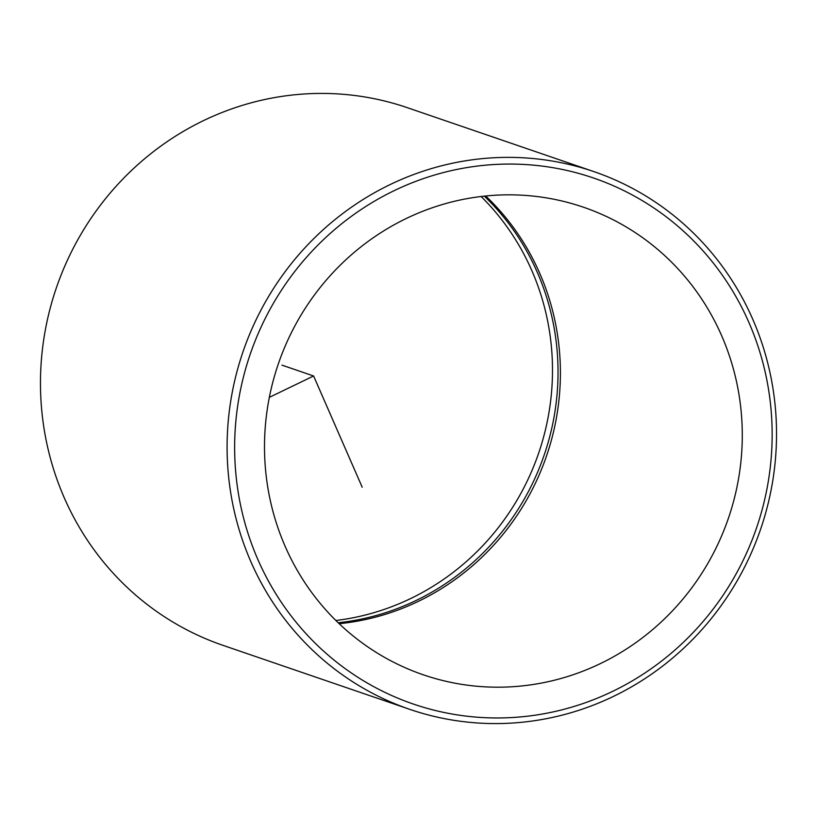 <?xml version="1.0" encoding="UTF-8"?>
<svg xmlns="http://www.w3.org/2000/svg" width="817" height="817" viewBox="0 0 817 817"><rect width="100%" height="100%" fill="white"/><g stroke="black" fill="none" stroke-linecap="round" stroke-linejoin="round"><path stroke-width="1.23" d="M338.187 622.748A247.132 237.91 108.9 0 0 509.062 522.604A247.132 237.91 108.9 0 0 484.358 196.141M335.869 620.491A247.132 237.91 108.9 0 0 503.527 520.715A247.132 237.91 108.9 0 0 481.131 196.509M313.473 296.285A247.132 237.91 108.9 0 0 423.288 674.801A247.132 237.91 108.9 0 0 693.316 585.738A247.132 237.91 108.9 0 0 583.501 207.222A247.132 237.91 108.9 0 0 313.473 296.285M339.178 623.708A247.132 237.91 108.9 0 0 511.442 523.421A247.132 237.91 108.9 0 0 485.727 195.998M593.928 171.621L407.305 107.67A284.204 273.593 108.9 0 0 96.774 210.092A284.204 273.593 108.9 0 0 223.072 645.379L409.695 709.33A284.204 273.593 108.9 0 0 720.226 606.908A284.204 273.593 108.9 0 0 593.928 171.621A284.204 273.593 108.9 0 0 283.397 274.042A284.204 273.593 108.9 0 0 409.695 709.33M717.06 603.834A278.025 267.649 108.9 0 0 666.417 216.975A278.025 267.649 108.9 0 0 289.729 278.199A278.025 267.649 108.9 0 0 340.372 665.048A278.025 267.649 108.9 0 0 717.06 603.834M269.334 397.358L313.605 375.983L362.207 487.228M313.605 375.983L281.977 365.148"/></g></svg>
